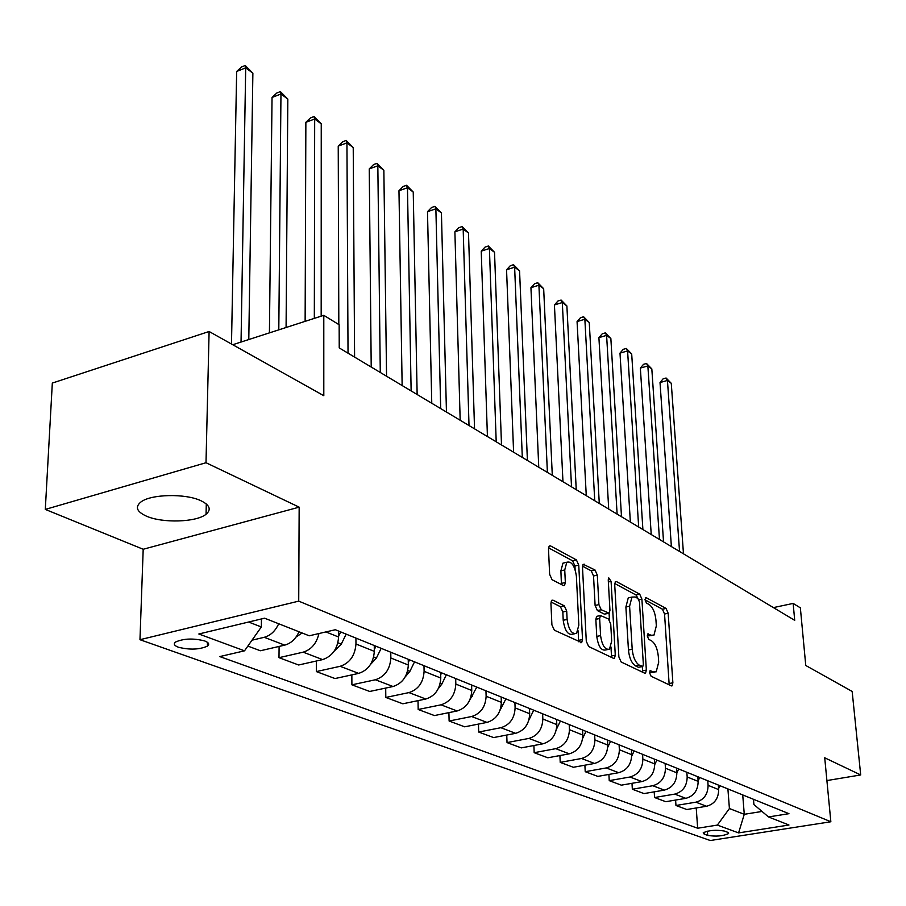 <?xml version="1.0" encoding="UTF-8"?>
<svg xmlns="http://www.w3.org/2000/svg" width="906" height="906" viewBox="0 0 906 906"><rect width="100%" height="100%" fill="white"/><g stroke="black" fill="none" stroke-linecap="round" stroke-linejoin="round"><path stroke-width="1.36" d="M649.579 672.796L651.108 676.238L671.278 685.842L672.105 685.808L672.875 682.807L668.164 613.237L666.069 608.436L646.114 597.632L644.947 599.625L646.465 603.056L649.081 604.472C652.807 607.19 655.106 612.388 655.944 620.078L656.329 625.899L653.962 635.14L651.052 635.231L647.779 633.906L647.246 635.955L648.775 639.387L651.403 640.723C655.151 643.351 657.462 648.56 658.311 656.34L658.696 662.241L656.193 671.822L653.407 671.935L650.134 670.689L649.579 672.796M146.251 516.069C162.253 523.362 196.443 522.309 206.058 514.257C211.517 509.614 209.83 505.118 200.985 500.758C185.719 493.306 150.804 494.042 140.838 502.049C134.903 506.975 136.704 511.641 146.251 516.069M178.403 647.235C189.75 650.021 199.411 649.659 207.395 646.137C209.716 644.302 208.833 642.581 204.745 640.961C193.488 638.118 183.793 638.458 175.673 641.969C173.25 643.849 174.167 645.604 178.403 647.235M553 600.168L551.765 600.27L550.927 603.283L551.901 624.834L554.359 630.202L581.663 642.592L582.524 639.511L578.753 565.129L576.409 559.908L550.542 545.91L549.251 546.001L548.492 548.843L549.636 574.347L552.071 579.715L563.339 585.514L564.54 585.423L565.344 582.49L564.744 569.953L566.794 562.252C571.55 561.029 574.744 565.638 576.375 576.091L578.832 625.163L576.567 633.351C571.833 634.438 568.674 629.806 567.111 619.421L566.714 611.108L564.302 605.808L553 600.168L551.539 600.497M826.906 780.564L860.7 774.947L852.161 691.448L805.762 665.48L800.36 607.847L793.146 603.419L794.709 620.338L339.229 347.915L339.15 324.756L323.793 315.322L232.74 344.722M206.002 462.728L45.3 509.41L143.193 549.263L299.161 507.156L206.002 462.728L209.105 331.494L323.804 395.707L323.793 315.322M299.161 507.156L298.72 601.131L830.847 821.753L710.281 840.519L139.966 639.704L298.72 601.131M860.7 774.947L824.72 757.79L830.847 821.753M618.866 656.918L621.142 661.98L644.653 673.169L645.548 673.124L646.352 670.089L641.901 599.104L639.727 594.177L616.476 581.595L615.423 581.641L614.698 584.472L618.866 656.918M613.464 658.322L588.662 646.522L586.295 641.312L582.49 567.145L583.238 564.291L595.004 569.976L597.303 575.117L598.9 604.619L601.21 609.749L609.183 613.237L609.953 610.304L608.243 579.84L608.753 577.858L611.086 581.369L615.287 655.208L614.461 658.266L613.464 658.322M45.3 509.41L52.322 383.079L209.105 331.494M727.631 832.263L724.188 831.006C715.774 829.658 708.775 830.258 703.215 832.818L704.222 834.154L707.711 835.4C716.136 836.725 723.09 836.113 728.583 833.565L727.631 832.263M753.475 799.296L753.905 804.539L768.492 816.94L788.945 813.679L335.322 629.738L309.229 635.797L264.575 618.186L198.833 633.996L244.518 650.825L219.762 656.578L697.654 828.231L717.371 825.083L729.409 808.537L727.903 788.933M768.492 816.94L788.967 825.015L738.583 832.908L717.371 825.083M143.193 549.263L139.966 639.704M793.146 603.419L773.418 607.598M742.727 794.947L744.268 814.301L762.025 811.448M729.409 808.537L744.268 814.301L738.583 832.908M248.618 622.026L261.336 626.963L261.438 618.945M279.093 646.431L278.991 657.677L298.64 664.993L322.627 659.602C332.332 656.272 337.655 648.741 338.606 637.02L338.595 631.063M316.353 661.018L316.341 671.584L340.158 666.306C349.795 663.022 355.061 655.582 355.967 643.996L355.933 638.096M316.341 671.584L335.039 678.549L358.697 673.385C368.255 670.157 373.465 662.818 374.314 651.357L374.257 645.525M351.845 674.879L351.902 684.823L375.39 679.76C384.88 676.589 390.033 669.33 390.848 657.994L390.769 652.229M351.902 684.823L369.727 691.459L393.045 686.51C402.468 683.396 407.564 676.227 408.334 665.015L408.244 659.308M385.696 688.073L385.809 697.45L408.968 692.592C418.323 689.523 423.362 682.445 424.099 671.346L423.985 665.695M385.809 697.45L402.83 703.792L425.82 699.024C435.095 696.012 440.078 689.013 440.78 678.039L440.644 672.445M418.017 700.644L418.176 709.5L441.018 704.823C450.225 701.867 455.163 694.947 455.82 684.075L455.684 678.549M418.176 709.5L434.438 715.559L457.111 710.972C466.25 708.062 471.131 701.221 471.754 690.474L471.596 684.993M448.912 712.637L449.116 721.017L471.63 716.521C480.701 713.645 485.537 706.895 486.126 696.25L485.956 690.825M449.116 721.017L464.665 726.816L487.009 722.399C496.012 719.568 500.803 712.886 501.358 702.354L501.177 696.997M478.459 724.087L478.696 732.037L500.905 727.699C509.84 724.913 514.574 718.311 515.106 707.88L514.914 702.558M478.696 732.037L493.589 737.575L515.627 733.328C524.495 730.587 529.183 724.053 529.682 713.724L529.478 708.469M506.76 735.038L507.032 742.592L528.923 738.413C537.734 735.706 542.377 729.239 542.841 719.013L542.626 713.803M507.032 742.592L521.29 747.892L543.034 743.792C551.777 741.131 556.363 734.743 556.805 724.619L556.578 719.455M533.894 745.513L534.178 752.693L555.774 748.662C564.461 746.034 569.002 739.715 569.421 729.681L569.183 724.573M534.178 752.693L547.858 757.79L569.296 753.826C577.915 751.244 582.422 744.992 582.807 735.06L582.558 729.998M559.908 755.559L560.225 762.388L581.527 758.492C590.078 755.944 594.54 749.76 594.914 739.919L594.642 734.891M560.225 762.388L573.351 767.28L594.495 763.452C602.988 760.938 607.405 754.811 607.756 745.072L607.484 740.1M584.891 765.185L585.219 771.697L606.239 767.937C614.676 765.457 619.047 759.387 619.364 749.738L619.092 744.811M585.219 771.697L597.824 776.397L618.696 772.693C627.065 770.259 631.403 764.256 631.697 754.687L631.414 749.806M608.9 774.426L609.24 780.644L629.976 777.008C638.288 774.596 642.592 768.65 642.864 759.171L642.569 754.324M609.24 780.644L621.357 785.162L641.946 781.572C650.202 779.205 654.46 773.316 654.721 763.928L654.415 759.126M631.992 783.305L632.343 789.239L652.796 785.717C660.995 783.373 665.208 777.541 665.446 768.231L665.14 763.475M632.343 789.239L643.996 793.588L664.313 790.123C672.456 787.801 676.635 782.037 676.85 772.807L676.533 768.107M654.211 791.844L654.562 797.518L674.744 794.109C682.83 791.821 686.975 786.102 687.178 776.963L686.85 772.286M654.562 797.518L665.797 801.697L685.842 798.345C693.871 796.091 697.971 790.428 698.152 781.368L697.824 776.736M675.604 800.055L675.967 805.491L695.887 802.184C703.86 799.953 707.937 794.347 708.096 785.355L707.767 780.768M675.967 805.491L686.782 809.522L706.567 806.261C714.494 804.064 718.526 798.514 718.673 789.602L718.333 785.049M696.227 807.959L697.654 828.231M247.859 646.091L260.396 650.757L284.722 645.129C290.985 643.407 295.752 638.957 299.014 631.776M278.991 657.677L303.159 652.173C311.324 649.636 316.59 643.43 318.935 633.543M252.027 640.18L264.246 637.303C270.543 635.548 275.367 631.029 278.686 623.758M261.336 626.963L244.518 650.825M649.579 672.626L654.245 672.218M651.969 635.559L647.246 635.955M669.183 684.834L664.551 614.03L662.445 609.228L644.959 599.806M638.028 598.538L636.046 595.004L614.71 583.498M642.581 672.184L642.354 666.59L638.413 667.292L635.559 665.921L639.308 665.151C635.423 662.535 633.056 657.224 632.195 649.228L629.602 606.216L631.946 597.077L635.117 596.975L637.937 598.481L639.466 601.946L643.351 664.381L642.784 666.499L639.308 665.151M630.429 597.416L628.243 597.903L625.887 607.031L629.602 606.216M635.559 665.921C631.675 663.305 629.296 658.005 628.447 650.01L625.887 607.031M582.501 566.148L591.233 570.848L595.004 569.976M608.436 613.407L604.347 614.121L597.405 610.587L595.106 605.468L593.532 575.978L591.233 570.848M609.092 613.305L609.466 619.964M610.984 646.997L611.482 656.001L615.287 655.208M600.576 635.604C602.082 645.548 605.049 650.066 609.489 649.16L611.686 641.04L610.735 624.053L608.447 618.968L600.452 615.514L599.659 618.481L600.576 635.604L596.76 636.42C598.254 646.352 601.233 650.87 605.672 649.964L607.507 649.579M597.416 616.182L596.646 616.352L595.842 619.319L599.659 618.481M596.76 636.42L595.842 619.319M611.437 657.36L611.482 656.001M574.313 633.838L572.683 634.189C567.937 635.287 564.778 630.655 563.215 620.282L562.83 611.98L560.406 606.68L550.984 601.992M565.321 562.592L562.954 563.158L560.893 570.848L564.744 569.953M561.437 584.529L560.893 570.848M575.117 569.523L574.936 566.024L572.592 560.803L548.515 547.836M578.583 641.731L578.175 630.882M718.594 788.616L719.976 785.717M683.475 553.815L671.278 383.329L667.439 380.475L660.021 382.536L671.38 546.578M660.021 382.536L663.124 378.821L666.091 378.006L667.439 380.475L679.545 551.46M666.091 378.006L671.278 383.329M698.118 780.859L699.726 777.507M663.543 541.89L651.822 368.901L647.858 365.956L640.349 368.074L651.233 534.529M640.349 368.074L643.532 364.325L646.522 363.476L647.858 365.956L659.477 539.455M646.522 363.476L651.822 368.901M665.446 768.231L676.85 772.807L678.696 768.979M642.898 529.546L631.697 353.986L627.586 350.939L619.987 353.125L630.361 522.037M619.987 353.125L623.249 349.32L626.284 348.448L627.586 350.939L638.673 527.02M626.284 348.448L631.697 353.986M654.744 764.562L656.873 760.123M621.493 516.737L610.859 338.527L606.601 335.379L598.911 337.632L608.719 509.104M598.911 337.632L602.252 333.782L605.333 332.887L606.601 335.379L617.111 514.121M605.333 332.887L610.859 338.527M631.731 756.034L634.177 750.927M599.285 503.453L589.262 322.525L584.857 319.252L577.065 321.585L586.273 495.673M577.065 321.585L580.508 317.689L583.611 316.76L584.857 319.252L594.744 500.746M583.611 316.76L589.262 322.525M607.733 747.269L610.576 741.357M576.239 489.67L566.884 305.934L562.309 302.547L554.427 304.948L562.966 481.743M554.427 304.948L557.96 301.007L561.108 300.045L562.309 302.547L571.516 486.85M561.108 300.045L566.884 305.934M582.683 738.311L586.012 731.391M552.298 475.356L543.668 288.72L538.911 285.209L530.939 287.7L538.764 467.258M530.939 287.7L534.574 283.703L537.756 282.706L538.911 285.209L547.394 472.422M537.756 282.706L543.668 288.72M556.443 729.239L560.418 721.017M527.405 460.463L519.568 270.86L514.631 267.202L506.556 269.784L513.6 452.207M506.556 269.784L510.293 265.741L513.521 264.711L514.631 267.202L522.309 457.417M513.521 264.711L519.568 270.86M528.911 720.032L533.725 710.191M501.505 444.982L494.529 252.298L489.41 248.504L481.233 251.166L487.428 436.556M481.233 251.166L485.072 247.078L488.334 246.002L489.41 248.504L496.205 441.8M488.334 246.002L494.529 252.298M500.067 710.225L505.876 698.9M474.54 428.855L468.504 233.012L463.17 229.059L454.891 231.823L460.169 420.248M501.199 697.835L501.539 697.144M454.891 231.823L458.855 227.678L462.162 226.568L463.17 229.059L469.014 425.548M462.162 226.568L468.504 233.012M469.886 699.783L476.783 687.099M446.454 412.049L441.426 212.933L435.877 208.822L427.496 211.687L431.766 403.261M471.641 686.522L472.252 685.264M427.496 211.687L431.573 207.497L434.925 206.341L435.877 208.822L440.69 408.606M434.925 206.341L441.426 212.933M438.289 688.685L441.845 684.064L446.364 674.766M417.145 394.518L413.238 192.038L407.462 187.757L398.968 190.736L402.139 385.548M440.701 674.732L441.618 672.841M398.968 190.736L403.181 186.477L406.567 185.288L407.462 187.757L411.131 390.928M406.567 185.288L413.238 192.038M405.209 676.907L409.886 671.369L414.529 661.856M386.556 376.228L383.861 170.26L377.836 165.798L369.24 168.89L371.211 367.055M408.289 662.445L409.557 659.84M369.24 168.89L373.589 164.575L377.021 163.34L377.836 165.798L380.282 372.468M377.021 163.34L383.861 170.26M370.531 664.415L376.398 658.062L381.166 648.334M354.597 357.111L353.227 147.553L346.941 142.888L338.232 146.104L338.821 324.552M374.303 649.602L375.956 646.216M338.232 146.104L342.717 141.744L346.194 140.453L346.941 142.888L348.029 353.181M346.194 140.453L353.227 147.553M334.178 651.154L341.279 644.109L346.171 634.143M321.177 316.171L321.245 123.839L314.676 118.98L305.866 122.321L305.129 321.347M338.606 636.193L340.701 631.924M305.866 122.321L310.498 117.893L314.02 116.557L314.676 118.98L314.325 318.38M314.02 116.557L321.245 123.839M296.024 637.088L302.083 632.977M286.081 327.508L287.825 99.071L280.962 93.986L272.038 97.474L269.422 332.876M272.038 97.474L276.84 92.99L280.396 91.597L280.962 93.986L278.799 329.852M280.396 91.597L287.825 99.071M261.426 619.466L262.219 618.753M248.788 339.546L252.876 73.159L245.696 67.837L236.659 71.472L231.494 344.031M236.659 71.472L241.619 66.931L245.232 65.481L245.696 67.837L241.041 342.038M245.232 65.481L252.876 73.159M325.911 631.924L338.606 637.02M355.967 643.996L374.314 651.357M390.848 657.994L408.334 665.015M424.099 671.346L440.78 678.039M455.82 684.075L471.754 690.474M486.126 696.25L501.358 702.354M515.106 707.88L529.682 713.724M542.841 719.013L556.805 724.619M569.421 729.681L582.807 735.06M594.914 739.919L607.756 745.072M619.364 749.738L631.697 754.687M642.864 759.171L654.721 763.928M687.178 776.963L698.152 781.368M708.096 785.355L718.673 789.602M695.887 802.184L706.567 806.261M674.744 794.109L685.842 798.345M652.796 785.717L664.313 790.123M629.976 777.008L641.946 781.572M606.239 767.937L618.696 772.693M581.527 758.492L594.495 763.452M555.774 748.662L569.296 753.826M528.923 738.413L543.034 743.792M500.905 727.699L515.627 733.328M471.63 716.521L487.009 722.399M441.018 704.823L457.111 710.972M408.968 692.592L425.82 699.024M375.39 679.76L393.045 686.51M340.158 666.306L358.697 673.385M303.159 652.173L322.627 659.602M264.246 637.303L284.722 645.129M707.405 831.153L707.711 835.4M704.075 832.195L704.222 834.154M649.693 672.682L653.407 671.935M647.62 634.053L648.424 633.883M647.371 636.012L651.052 635.231M645.287 597.824L646.114 597.632M662.445 609.228L666.069 608.436M664.551 614.03L668.164 613.237M669.206 683.532L672.875 682.807M649.998 670.814L650.757 670.655M615.185 581.89L616.476 581.595M636.046 595.004L639.727 594.177M638.934 599.761L641.901 599.104M642.614 670.848L646.352 670.089M638.413 667.292L642.15 666.522M628.447 650.01L632.195 649.228M582.988 564.563L584.404 564.234M593.532 575.978L597.303 575.117M595.106 605.468L598.9 604.619M597.405 610.587L601.21 609.749M604.347 614.121L608.13 613.294M608.368 581.992L611.086 581.369M560.406 606.68L564.302 605.808M562.83 611.98L566.714 611.108M563.215 620.282L567.111 619.421M561.482 583.373L565.344 582.49M549.013 546.273L550.542 545.91M572.592 560.803L576.409 559.908M574.936 566.024L578.753 565.129M578.651 640.338L582.524 639.511M500.859 707.518L501.562 707.801M471.222 695.74L472.366 696.204M440.214 683.418L441.845 684.064M407.723 670.508L409.886 671.369M373.668 656.975L376.398 658.062M337.915 642.773L341.279 644.109M206.296 503.951L206.058 514.257M207.474 642.343L207.395 646.137M728.526 832.761L728.583 833.565M671.539 685.921L672.105 685.808M644.913 673.26L645.548 673.124M628.243 597.903L631.946 597.077M596.646 616.352L600.452 615.514M613.736 658.424L614.461 658.266M562.954 563.158L566.794 562.252M563.657 585.627L564.54 585.423M580.837 642.773L581.663 642.592"/></g></svg>
